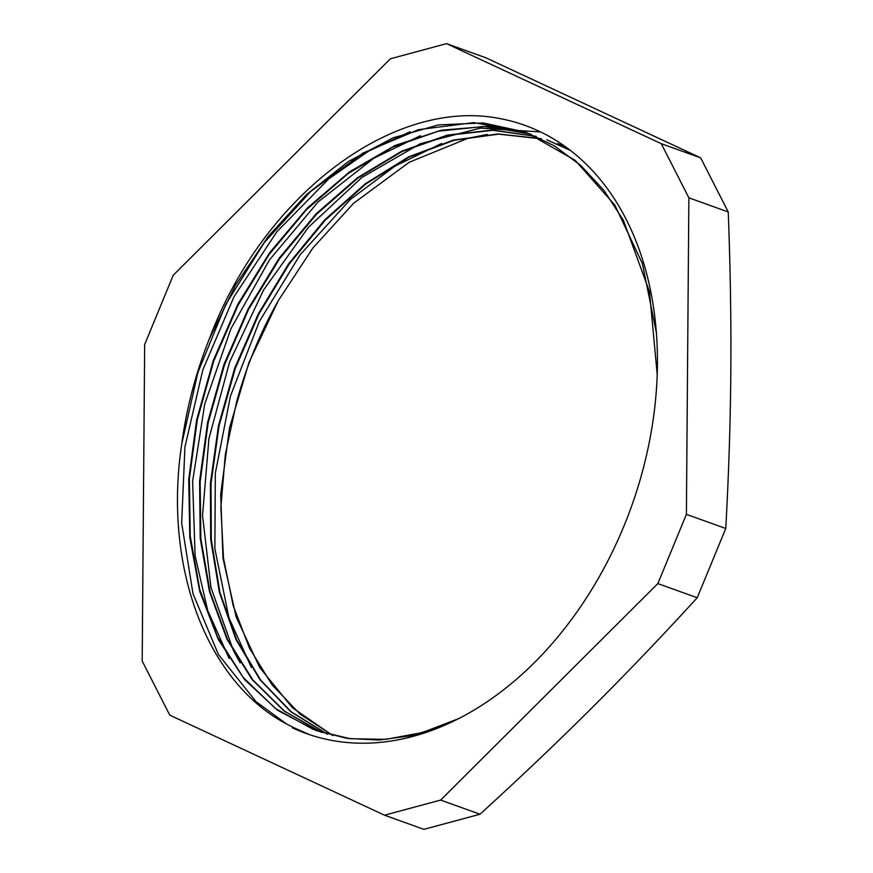 <?xml version="1.0" encoding="UTF-8"?>
<svg xmlns="http://www.w3.org/2000/svg" width="873" height="873" viewBox="0 0 873 873"><rect width="100%" height="100%" fill="white"/><g stroke="black" fill="none" stroke-linecap="round" stroke-linejoin="round"><path stroke-width="1.31" d="M278.192 300.847A316.986 224.928 109.8 0 0 236.692 401.515L225.321 454.538L220.869 507.268L223.488 558.12L233.167 605.567L249.514 648.246L272.049 684.825L300.148 714.179L332.886 735.535M541.511 138.872L498.559 134.126L453.895 140.335L409.088 157.173L365.722 184.039L325.334 220.083L289.29 263.908L258.91 314.007L235.241 368.635L219.047 425.795L211.015 483.5L211.299 539.721L219.92 592.429L236.605 639.756L260.656 680.089L291.309 711.899L327.419 734.117M536.306 136.439L492.929 130.295L447.631 135.348L402.027 151.553L357.766 178.168L316.484 214.278L279.655 258.583L248.587 309.38L224.481 364.903L208.123 423.056L200.146 481.71L200.845 538.75L210.109 592.09L227.678 639.702L252.843 679.925L284.663 711.266L322.017 732.512M527.456 133.089L483.937 126.476L438.399 131.179L392.523 147.111L347.956 173.683L306.336 209.815L269.244 254.294L237.969 305.386L213.689 361.204L197.32 419.717L189.365 478.731L190.238 536.033L199.775 589.57L217.65 637.29L243.24 677.437L275.497 708.581L313.287 729.457M316.844 730.777L347.159 738.383L378.958 740.053L411.63 735.666L444.543 725.343M656.332 332.613L642.43 263.701L614.821 205.068L575.198 160.348L525.95 132.27L473.69 122.613L418.407 129.673L363.113 152.993L310.766 191.405L264.181 242.705L225.889 304.208L197.887 372.476L181.78 443.866C162.509 570.385 209.236 688.022 292.837 727.1L292.837 727.984L292.837 727.1M657.194 374.364L649.49 291.691L623.344 220.149L603.974 190.39L580.851 165.51L554.464 145.933L525.371 132.041L483.085 122.94L438.432 124.904L393.046 137.858L348.523 161.418L306.445 194.603L268.371 236.288L235.634 284.98L209.356 338.855A316.986 224.928 -70.2 0 0 181.759 443.877M487.199 134.453L468.004 138.272L409.219 162.258L353.598 203.278L312.85 248.019L278.181 300.836L248.969 362.502L229.501 428.01L220.694 494.282L222.986 558.24L236.147 616.905L259.674 667.452L292.335 707.654L332.668 735.492M565.311 146.653L557.509 143.598M541.009 138.621L498.036 133.951L453.36 140.095L408.553 156.911L365.187 183.843L324.756 219.821L288.734 263.657L258.343 313.789L234.63 368.395L218.501 425.577L210.404 483.315L210.699 539.525L219.363 592.232L235.994 639.603L260.099 679.881L290.764 711.713L326.862 733.964M570.451 150.483L546.782 139.778M536.12 136.352L492.776 130.044L447.467 135.086L401.831 151.138L357.548 177.677L316.212 213.765L279.295 257.982L248.227 308.791L224.023 364.303L207.599 422.456L199.601 481.154L200.201 538.237L209.465 591.578L226.991 639.276L252.101 679.576L283.943 710.906L321.275 732.272M530.98 134.18L487.232 126.389L441.291 130.197L394.836 145.584L349.615 171.817L307.361 207.992L269.637 252.723L237.838 304.241L213.23 360.702L196.632 419.891L188.732 479.561L189.812 537.484L199.742 591.468L218.25 639.396L244.538 679.543L277.614 710.327L316.255 730.559L350.182 738.7L385.877 739.344L422.499 732.512L459.122 718.424M309.675 734.706L292.837 727.264M285.886 723.488L256.095 701.717L218.381 654.466L192.998 593.738L181.671 523.091L184.945 446.932L202.82 369.879L234.062 296.602L276.937 231.651L328.761 178.867L368.592 151.127L410.103 131.703M229.173 658.515L207.741 610.62L195.116 555.905L192.617 481.372L204.729 404.101L230.887 328.794L269.386 260.001L318.034 202.001L373.797 158.22L420.524 135.675M240.206 662.923L233.462 650.669L210.939 587.507L202.536 515.397L208.931 438.65L229.61 361.989L263.493 290.109L308.398 227.318L361.738 177.568L420.219 143.75L480.325 128.113L540.54 131.921M251.337 667.409L228.933 617.746L214.856 548.659L215.325 473.21L230.483 395.96L259.281 321.602L300.137 254.752L350.477 199.371L394.869 166.186L441.629 143.456M292.52 727.864A323.141 229.293 109.8 0 0 306.216 733.506A323.141 229.293 109.8 0 0 631.299 506.995A323.141 229.293 109.8 0 0 524.848 125.341A323.141 229.293 109.8 0 0 497.337 118.084C390.94 98.835 262.206 197.134 209.356 338.855M446.55 43.65L485.923 57.804L700.659 157.849L661.287 143.696L446.55 43.65L390.417 58.775L173.214 275.257L144.667 344.508L142.19 661.025L169.777 715.151L384.513 815.196L423.885 829.35L480.008 814.225L440.636 800.072L657.849 583.59L697.221 597.743C661.821 636.482 626.89 673.018 592.418 707.348C557.989 741.69 520.515 777.319 480.008 814.225M384.513 815.196L440.636 800.072M657.849 583.59L686.396 514.339L688.873 197.822L728.246 211.975C730.363 268.197 731.214 321.406 730.81 371.603C730.428 421.812 728.759 474.104 725.769 528.492L697.221 597.743M725.769 528.492L686.396 514.339M688.873 197.822L661.287 143.696M700.659 157.849L728.246 211.975M525.95 132.27L525.36 132.052"/></g></svg>
